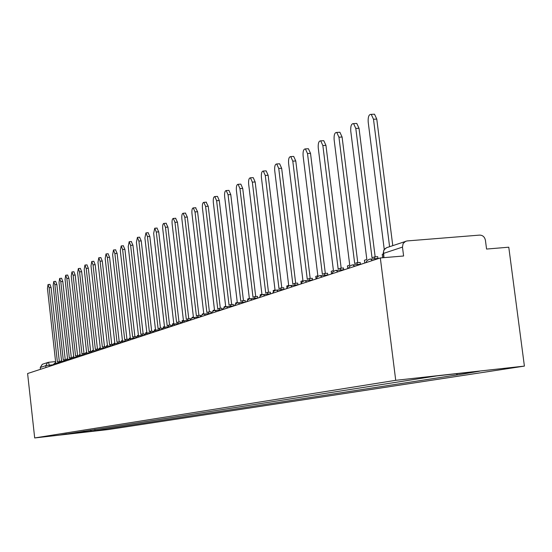 <?xml version="1.0" encoding="UTF-8"?>
<svg xmlns="http://www.w3.org/2000/svg" width="552" height="552" viewBox="0 0 552 552"><rect width="100%" height="100%" fill="white"/><g stroke="black" fill="none" stroke-linecap="round" stroke-linejoin="round"><path stroke-width="0.83" d="M386.855 247.613L406.969 240.948L479.647 235.104C482.752 235.193 484.677 236.939 485.429 240.327L486.567 249.055L508.778 247.199L524.4 366.1L395.722 380.321L34.686 437.95L27.6 373.531L380.328 257.943L395.722 380.321M34.686 437.95L108.351 429.546L524.4 366.1M405.699 241.231L403.126 243.494L402.47 247.103L383.419 253.437L383.709 257.66M380.328 257.943L403.602 255.997L402.47 247.103M40.462 369.316L40.261 367.494L42.331 364.279M90.245 430.132L91.508 431.174L60.12 435.017L66.523 433.865M91.508 431.174L463.135 373.98L479.729 371.158L436.618 375.926L66.385 434.038M94.847 429.408L94.999 430.774M457.297 374.629L456.297 373.752M84.911 432.188L83.959 431.119M49.908 284.39L51.088 287.502L49.128 287.668L48.024 284.542L47.458 288.537L55.711 362.657L54.917 362.919L54.972 363.43M58.298 362.609L58.215 361.829L57.408 362.091L49.128 287.668M58.215 361.829L59.685 361.684M59.354 361.712L51.088 287.502M55.648 281.368L56.856 284.522L54.876 284.687L53.751 281.52L53.164 285.577L61.541 360.725L60.727 360.994L60.782 361.491M64.218 360.746L64.115 359.869L63.294 360.146L54.876 284.687M64.115 359.869L65.619 359.718M65.26 359.759L56.856 284.522M61.555 278.256L62.797 281.451L60.782 281.617L59.637 278.415L59.023 282.534L67.544 358.731L66.702 359.014L66.757 359.497M70.304 358.848L70.194 357.855L69.345 358.138L60.782 281.617M70.194 357.855L71.739 357.703M71.339 357.744L62.797 281.451M67.634 275.062L68.903 278.291L66.861 278.463L65.688 275.22L65.053 279.402L73.713 356.689L72.85 356.971L72.905 357.448M76.562 356.909L76.438 355.785L75.569 356.074L66.861 278.463M76.438 355.785L78.046 355.626M77.584 355.667L68.903 278.291M73.885 271.77L75.189 275.041L73.119 275.213L71.919 271.929L71.256 276.179L80.068 354.577L79.177 354.874L79.233 355.343M83.014 354.936L82.869 353.646L81.972 353.949L73.119 275.213M82.869 353.646L84.539 353.487M84.021 353.535L75.189 275.041M80.323 268.382L81.655 271.694L79.564 271.867L78.336 268.541L77.646 272.86L86.602 352.411L85.691 352.714L85.746 353.17M89.645 352.783L89.493 351.452L88.568 351.762L79.564 271.867M89.493 351.452L91.246 351.279M90.645 351.341L81.655 271.694M86.954 264.898L88.32 268.251L86.202 268.417L84.946 265.057L84.221 269.445L93.343 350.175L92.398 350.485L92.446 350.927M96.469 350.534L96.317 349.188L95.365 349.506L86.202 268.417M96.317 349.188L98.152 349.009M97.462 349.078L88.32 268.251M93.785 261.303L95.192 264.698L93.04 264.87L91.756 261.462L91.004 265.926L100.278 347.877L99.312 348.195L99.36 348.622M103.507 348.215L103.348 346.856L102.368 347.18L93.04 264.87M103.348 346.856L105.28 346.67M104.494 346.746L95.192 264.698M100.823 257.598L102.272 261.034L100.091 261.206L98.78 257.756L97.987 262.303L107.44 345.504L106.439 345.835L106.488 346.249M110.759 345.828L110.6 344.448L109.586 344.786L100.091 261.206M110.6 344.448L112.642 344.255M111.745 344.338L102.272 261.034M108.088 253.775L109.572 257.26L107.364 257.432L106.018 253.934L105.19 258.557L114.816 343.054L113.788 343.392L113.829 343.799M118.238 343.365L118.08 341.971L117.038 342.316L107.364 257.432M118.08 341.971L120.239 341.764M119.225 341.86L109.572 257.26M115.582 249.828L117.107 253.361L114.864 253.534L113.491 249.994L112.629 254.7L122.434 340.529L121.371 340.881L121.412 341.281M125.966 340.819L125.801 339.411L124.724 339.77L114.864 253.534M125.801 339.411L128.057 339.211M126.946 339.301L117.107 253.361M123.317 245.757L124.89 249.338L122.613 249.511L121.205 245.923L120.301 250.712L130.293 337.921L129.196 338.286L129.244 338.68M133.943 338.19L133.777 336.761L132.666 337.134L122.613 249.511M133.777 336.761L136.075 336.63M134.916 336.658L124.89 249.338M131.307 241.555L132.928 245.178L130.617 245.357L129.175 241.714L128.23 246.599L138.421 335.223L137.282 335.602L137.331 335.995M142.181 335.471L142.016 334.029L140.863 334.415L130.617 245.357M142.016 334.029L144.355 333.981M143.147 333.925L132.928 245.178M139.566 237.208L141.236 240.886L138.89 241.065L137.413 237.367L136.42 242.342L146.811 332.442L145.638 332.828L145.687 333.229M150.703 332.663L150.53 331.207L149.344 331.6L138.89 241.065M150.53 331.207L152.918 331.269M151.662 331.103L141.236 240.886M148.102 232.716L149.827 236.442L147.446 236.622L145.935 232.875L144.893 237.946L155.491 329.565L154.277 329.965L154.325 330.372M159.514 329.758L159.342 328.288L158.107 328.695L147.446 236.622M159.342 328.288L161.729 328.06L161.784 328.488M160.459 328.178L149.827 236.442M156.94 228.066L158.714 231.847L156.299 232.026L154.746 228.224L153.656 233.399L164.475 326.584L163.219 326.998L163.268 327.419M168.629 326.749L168.457 325.259L167.18 325.687L156.299 232.026M168.457 325.259L170.885 325.031L170.954 325.645M169.567 325.156L158.714 231.847M166.083 223.256L167.918 227.086L165.462 227.265L163.875 223.415C162.868 223.663 162.488 225.416 162.723 228.687L173.776 323.5L172.472 323.927L172.528 324.369M178.075 323.638L177.903 322.126L176.578 322.568L165.462 227.265M177.903 322.126L180.366 321.899L180.463 322.754M179 322.03L167.918 227.086M175.557 218.268L177.454 222.152L174.956 222.339L173.328 218.426C172.279 218.675 171.879 220.462 172.12 223.808L183.409 320.305L182.056 320.753L182.112 321.223M187.859 320.408L187.68 318.883L186.314 319.339L174.956 222.339M187.68 318.883L190.192 318.649L190.33 319.836M188.777 318.78L177.454 222.152M185.375 213.1L187.335 217.046L184.796 217.226L183.133 213.258C182.036 213.5 181.615 215.328 181.856 218.751L193.393 316.993L191.992 317.455L192.055 317.966M198.009 317.062L197.83 315.523L196.408 315.992L184.796 217.226M197.83 315.523L200.376 315.282L200.555 316.82M198.906 315.42L187.335 217.046M195.56 207.745L197.582 211.74L195.008 211.927L193.303 207.904C192.158 208.132 191.71 210.001 191.958 213.507L203.75 313.557L202.301 314.04L202.363 314.599M208.539 313.584L208.352 312.032L206.876 312.515L195.008 211.927M208.352 312.032L210.94 311.79L211.126 313.35M209.422 311.928L197.582 211.74M206.124 202.184L208.228 206.241L205.606 206.42L203.854 202.336C202.66 202.563 202.184 204.475 202.439 208.07L214.5 309.989L212.996 310.486L213.072 311.114M219.468 309.982L219.282 308.402L217.75 308.913L205.606 206.42M219.282 308.402L221.911 308.161L222.097 309.741M220.331 308.306L208.228 206.241M217.102 196.408L217.481 196.381L219.275 200.528L216.612 200.707L214.818 196.56C213.569 196.774 213.065 198.727 213.32 202.418L225.671 306.284L224.105 306.802L224.188 307.512M230.826 306.229L230.632 304.635L229.045 305.166L216.612 200.707M230.632 304.635L233.31 304.393L233.503 305.987M231.667 304.545L219.275 200.528M228.507 190.405L228.928 190.378L230.77 194.58L228.059 194.766L226.216 190.557C224.905 190.757 224.381 192.751 224.636 196.54L237.277 302.434L235.649 302.972L235.745 303.786M242.638 302.33L242.445 300.723L240.789 301.268L228.059 194.766M242.445 300.723L245.164 300.474L245.357 302.089M243.46 300.633L230.77 194.58M240.368 184.161L240.831 184.126L242.721 188.404L239.961 188.584L238.078 184.313C236.698 184.499 236.139 186.542 236.401 190.433L249.352 298.432L247.662 298.991L247.772 299.936M254.927 298.273L254.727 296.645L253.009 297.217L239.961 188.584M254.727 296.645L257.501 296.396L257.694 298.025M255.721 296.555L242.721 188.404M252.719 177.661L253.23 177.627L255.162 181.967L252.354 182.146L250.429 177.806C248.98 177.979 248.386 180.069 248.648 184.071L261.924 294.257L260.158 294.844L260.296 295.962M267.727 294.05L267.527 292.401L265.733 292.995L252.354 182.146M267.527 292.401L270.349 292.153L270.549 293.802M268.493 292.318L255.162 181.967M265.581 170.892L266.154 170.858L268.134 175.26L265.27 175.446L263.297 171.037C261.772 171.182 261.144 173.321 261.406 177.447L275.027 289.917L273.185 290.524L273.343 291.856M281.065 289.648L280.864 287.978L278.995 288.599L265.27 175.446M280.864 287.978L283.735 287.723L283.942 289.393M281.803 287.896L268.134 175.26M278.995 163.834L279.629 163.792L281.658 168.263L278.746 168.45L276.724 163.972C275.117 164.096 274.447 166.29 274.71 170.54L288.682 285.384L286.764 286.019L286.964 287.633M294.982 285.053L294.782 283.362L292.822 284.011L278.746 168.45M294.782 283.362L297.707 283.107L297.907 284.791M295.686 283.286L281.658 168.263M292.995 156.464L293.698 156.423L295.768 160.963L292.801 161.149L290.738 156.602C289.041 156.699 288.33 158.941 288.592 163.337L302.945 280.657L300.943 281.32L301.185 283.314M309.52 280.25L309.313 278.546L307.271 279.222L292.801 161.149M309.313 278.546L312.294 278.284L312.501 279.988M310.183 278.47L295.768 160.963M307.609 148.778L308.402 148.73L310.521 153.339L307.498 153.518L305.387 148.909C303.593 148.964 302.827 151.262 303.096 155.802L317.842 275.71L315.751 276.407L316.061 278.939M324.707 275.234L324.5 273.509L322.361 274.213L307.498 153.518M324.5 273.509L327.536 273.247L327.75 274.972M325.328 273.433L310.521 153.339M322.892 140.732L323.782 140.684L325.942 145.362L322.858 145.542L320.705 140.857C318.808 140.87 317.993 143.23 318.256 147.936L333.422 270.542L331.234 271.273L331.559 273.923M340.605 269.983L340.391 268.237L338.155 268.976L322.858 145.542M340.391 268.237L343.489 267.968L343.703 269.721M341.177 268.168L325.942 145.362M338.887 132.314L339.894 132.259L342.095 137.013L338.949 137.193L336.755 132.439C334.74 132.397 333.863 134.819 334.126 139.69L349.733 265.132L347.443 265.898L347.781 268.61M357.254 264.484L357.034 262.717L354.688 263.49L338.949 137.193M357.034 262.717L360.194 262.448L360.415 264.215M357.772 262.655L342.095 137.013M355.64 123.503L356.778 123.441L359.021 128.257L355.805 128.437L353.577 123.613C351.438 123.517 350.492 125.994 350.755 131.059L366.825 259.468L364.423 260.261L364.768 263.042M374.704 258.715L374.484 256.928L372.027 257.743L355.805 128.437M374.484 256.928L377.706 256.659L377.934 258.446M375.167 256.873L359.021 128.257M373.207 114.264L374.504 114.195L376.774 119.073L373.497 119.253L371.234 114.367C368.957 114.188 367.942 116.734 368.191 122.006L384.247 249.428M389.588 246.689L373.497 119.253M383.254 254.017L382.239 254.355L382.667 257.75M392.769 245.612L376.774 119.073M52.199 364.865L45.754 365.672L40.261 367.494M49.611 366.321L48.472 362.291L47.686 362.471L45.754 365.672L45.954 367.522M48.5 362.291L55.586 361.588L48.417 362.298L42.173 364.334M55.193 364.492L54.475 363.485M61.093 362.56L60.347 361.539M67.151 360.573L66.392 359.538M73.395 358.524L72.616 357.482M79.819 356.419L79.019 355.364M86.436 354.253L85.615 353.183M93.254 352.017L92.412 350.941M100.285 349.713L99.415 348.622M107.53 347.339L106.639 346.235M115.009 344.89L114.091 343.772M122.737 342.357L121.785 341.226M130.707 339.742L129.727 338.597M138.952 337.044L137.938 335.878M147.474 334.25L146.432 333.077M156.292 331.359L155.215 330.172M165.421 328.371L164.303 327.163M174.874 325.273L173.721 324.052M184.672 322.057L183.485 320.822M194.835 318.732L193.6 317.476M205.385 315.275L204.109 313.998M216.336 311.687L215.018 310.397M227.728 307.954L226.355 306.643M239.568 304.069L238.147 302.744M251.898 300.033L250.415 298.687M264.739 295.824L263.2 294.457M278.132 291.435L276.531 290.048M292.111 286.854L290.442 285.453M306.712 282.065L304.973 280.644M321.982 277.063L320.16 275.62M337.962 271.825L336.058 270.363M354.701 266.34L352.714 264.856M372.269 260.585L370.737 259.054L370.185 259.081M383.95 257.639L383.516 251.346L384.627 249.09L386.593 247.703L383.895 249.959L383.178 253.52M57.925 363.133L54.531 363.471L51.84 365.59M63.928 361.18L60.409 361.532L57.684 363.678M70.097 359.173L66.461 359.531L63.694 361.705M76.452 357.103L72.685 357.475L69.876 359.683M83 354.971L79.095 355.357L76.238 357.592M89.741 352.776L85.691 353.17L82.8 355.447M96.697 350.513L92.488 350.927L89.548 353.232M103.866 348.181L99.498 348.609L96.517 350.948M111.262 345.78L106.729 346.221L103.693 348.595M118.901 343.296L114.188 343.751L111.104 346.166M126.787 340.736L121.882 341.212L118.756 343.661M134.936 338.093L129.837 338.583L126.65 341.074M143.361 335.361L138.055 335.864L134.812 338.397M152.076 332.532L146.556 333.056L143.258 335.63M161.101 329.606L155.347 330.151L151.986 332.773M170.451 326.577L164.448 327.143L161.025 329.806M180.138 323.444L173.873 324.031L170.389 326.743M190.185 320.188L183.643 320.802L180.097 323.562M200.611 316.82L192.758 317.655L191.275 318.525L190.157 320.263M211.319 313.329L203.253 314.178L201.742 315.068L200.604 316.841M222.346 309.713L214.155 310.576L212.361 311.735L211.45 313.288M233.806 305.96L225.485 306.822L223.65 308.009L222.725 309.589M245.73 302.054L237.27 302.924L235.393 304.131L234.448 305.746M258.129 297.99L249.538 298.867L247.62 300.095L246.654 301.751M271.053 293.754L262.324 294.637L260.358 295.886L259.371 297.583M284.522 289.338L275.648 290.228L273.923 291.221L272.633 293.236M298.577 284.735L289.558 285.625L287.792 286.64L286.467 288.703M313.253 279.926L304.09 280.816L301.978 282.148L300.923 283.963M328.592 274.896L319.284 275.793L317.428 276.842L316.041 279.015M344.648 269.638L335.195 270.528L332.966 271.908L331.855 273.827M361.457 264.125L351.865 265.015L349.575 266.423L348.436 268.396M379.086 258.35L369.35 259.233L366.997 260.661L365.824 262.697M49.984 284.383L48.024 284.542M55.731 281.361L53.751 281.52M61.645 278.249L59.637 278.415M67.724 275.055L65.688 275.22M73.982 271.763L71.919 271.929M80.426 268.375L78.336 268.541M87.064 264.884L84.946 265.057M93.902 261.289L91.756 261.462M100.954 257.584L98.78 257.756M108.226 253.761L106.018 253.934M115.734 249.814L113.491 249.994M123.482 245.743L121.205 245.923M131.486 241.541L129.175 241.714M139.76 237.194L137.413 237.367M148.309 232.702L145.935 232.875M157.161 228.052L154.746 228.224M166.325 223.236L163.875 223.415M175.819 218.247L173.328 218.426M185.665 213.079L183.133 213.258M195.87 207.724L193.303 207.904M206.469 202.156L203.854 202.336M217.481 196.381L214.818 196.56M228.928 190.378L226.216 190.557M240.831 184.126L238.078 184.313M253.23 177.627L250.429 177.806M266.154 170.858L263.297 171.037M279.629 163.792L276.724 163.972M293.698 156.423L290.738 156.602M308.402 148.73L305.387 148.909M323.782 140.684L320.705 140.857M339.894 132.259L336.755 132.439M356.778 123.441L353.577 123.613M374.504 114.195L371.234 114.367"/></g></svg>
